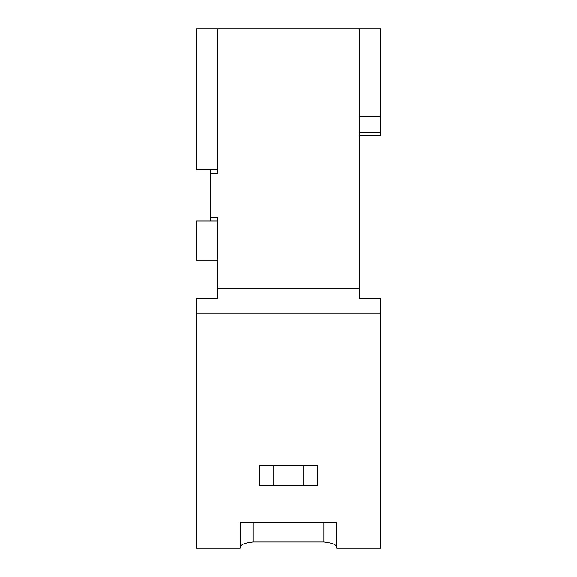 <?xml version="1.0" encoding="UTF-8"?>
<svg xmlns="http://www.w3.org/2000/svg" width="577" height="577" viewBox="0 0 577 577"><rect width="100%" height="100%" fill="white"/><g stroke="black" fill="none" stroke-linecap="round" stroke-linejoin="round"><path stroke-width="0.87" d="M217.796 28.85L217.796 173.23L210.627 173.23L210.627 169.739L196.483 169.739L196.483 28.85L380.517 28.85L380.517 116.648L359.204 116.648M210.627 169.739L217.796 169.739L210.627 169.739M210.627 173.23L210.627 220.977L217.796 220.977L196.483 220.977L196.483 260.119L217.796 260.119M359.204 132.465L380.517 132.465L380.517 116.648M380.517 132.465L380.517 135.588L359.204 135.588M240.342 548.15L196.483 548.15L196.483 313.91L380.517 313.91L380.517 548.15L336.658 548.15L336.658 522.531L240.342 522.531L240.342 548.15M317.617 485.625L259.383 485.625L259.383 465.451L317.617 465.451L317.617 485.625M210.627 217.486L217.796 217.486L217.796 288.298L359.204 288.298L359.204 28.85M196.483 313.91L196.483 298.54L217.796 298.54L217.796 288.298M359.204 288.298L359.204 298.54L380.517 298.54L380.517 313.91M240.342 546.823C240.984 544.464 245.254 542.849 253.152 541.976L323.848 541.976C331.739 542.842 336.009 544.457 336.658 546.823M273.945 485.625L273.945 465.451M303.055 485.625L303.055 465.451M323.848 522.531L323.848 541.976M253.152 522.531L253.152 541.976"/></g></svg>
